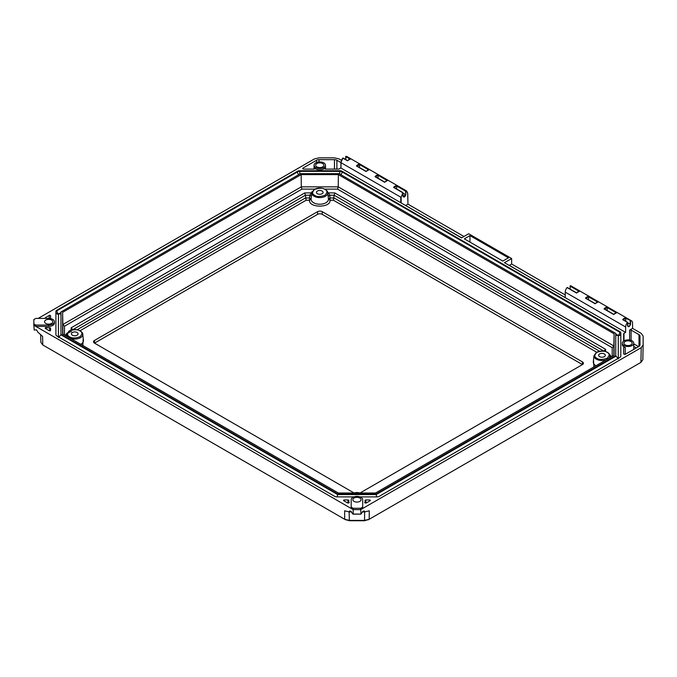 <?xml version="1.0" encoding="UTF-8"?>
<svg xmlns="http://www.w3.org/2000/svg" width="677" height="677" viewBox="0 0 677 677"><rect width="100%" height="100%" fill="white"/><g stroke="black" fill="none" stroke-linecap="round" stroke-linejoin="round"><path stroke-width="1.02" d="M353.826 492.839L94.509 343.129L317.564 214.347A3.283 1.896 180 0 1 322.21 214.347L582.44 364.59L360.232 492.881M582.44 361.907A3.283 1.896 180 0 1 583.405 363.253A3.283 1.896 180 0 1 582.44 364.59L582.44 361.907L322.21 211.664A3.283 1.896 180 0 0 317.564 211.664L94.509 340.446A3.283 1.896 180 0 0 93.544 341.783A3.283 1.896 180 0 0 94.509 343.129L94.509 340.446M83.212 338.517L82.839 345.49M593.881 366.951L593.509 359.978M599.551 351.219L334.116 197.972L330.021 197.972L329.724 195.213L334.142 195.213L333.439 200.24L330.021 200.24L330.021 197.972L328.447 199.004L330.021 200.24C330.977 208.059 308.577 208.059 309.524 200.24L311.107 199.004L309.533 197.972L309.524 200.24L306.097 200.24L80.055 330.748M72.777 329.682L305.395 195.213L306.097 200.24M344.864 519.369L349.34 520.74L364.548 520.74L369.193 519.276L364.548 520.385L349.34 520.385L344.695 519.276L42.769 344.957L40.848 342.325L40.688 335.013L40.848 342.274M345.829 519.902L344.695 519.276L344.618 510.788L349.154 511.914L349.772 510.915L350.661 511.203L352.954 514.105M328.447 199.004L327.77 192.683A8.014 4.629 180 0 1 319.772 197.591A8.014 4.629 180 0 1 311.784 192.683L311.403 196.245L309.829 195.213L305.395 195.213L304.709 192.945L71.136 327.803L72.777 329.674M311.403 196.245L311.107 199.004M334.819 192.945L334.142 195.213L603.926 351.135L605.577 349.264L334.819 192.945L327.786 192.843M643.15 345.075L642.837 359.758L643.15 344.982L641.229 347.665L360.723 509.612L360.934 514.105L353.208 514.046L353.166 509.612L33.85 325.256L34.205 330.08L36.448 329.792L38.005 332.272L42.592 336.418L42.769 344.957M642.837 359.715L640.907 362.398L369.193 519.276L369.27 510.788L364.725 511.914L362.66 511.575M77.161 329.75L305.42 197.972L309.533 197.972L309.829 195.213L312.063 191.642M328.76 192.945L329.724 195.213L328.15 196.245M311.767 192.843L304.709 192.945M609.689 354.57L611.449 356.804M65.271 335.352L67.04 333.109M402.925 193.038L405.489 194.519L403.348 196.795L402.967 196.186M358.666 167.033A1.803 1.041 -60 0 1 359.115 167.109A1.803 1.041 -60 0 1 359.411 167.456M377.258 177.763A1.803 1.041 -60 0 1 377.707 177.839A1.803 1.041 -60 0 1 377.994 178.195M395.842 188.494A1.803 1.041 -60 0 1 396.29 188.57A1.803 1.041 -60 0 1 396.587 188.925M587.729 299.276A1.803 1.041 -60 0 1 588.178 299.352A1.803 1.041 -60 0 1 588.465 299.708M606.313 310.007A1.803 1.041 -60 0 1 606.761 310.083A1.803 1.041 -60 0 1 607.057 310.438M624.905 320.737A1.803 1.041 -60 0 1 625.353 320.813A1.803 1.041 -60 0 1 625.641 321.169M38.157 318.41L314.356 158.951L319.002 157.834L334.472 157.834L339.118 158.951L341.428 160.28M407.664 193.199L405.76 190.753L406.615 190.982L407.664 193.199L407.96 204.149L463.973 236.493M400.809 202.618L400.767 197.176L341.013 162.683L340.98 168.065L461.528 237.906L468.704 233.76L511.643 258.555L511.643 264.013L565.219 294.944M625.734 321.22L625.776 318.275L630.693 320.61A4.874 2.81 120 0 1 631.531 320.839A4.874 2.81 120 0 1 632.538 323.039L632.58 328.379L641.229 333.372L643.15 336.054L643.15 344.982M360.934 514.105L363.092 511.279L364.108 510.915L364.734 511.575M322.125 191.024A3.326 1.921 180 0 1 323.098 192.378A3.326 1.921 180 0 1 319.772 194.299A3.326 1.921 180 0 1 316.447 192.378A3.326 1.921 180 0 1 318.503 190.609A3.326 1.921 180 0 1 322.125 191.024M599.627 356.669A3.326 1.921 0 0 0 603.249 357.084A3.326 1.921 0 0 0 605.306 355.307A3.326 1.921 0 0 0 601.98 353.386A3.326 1.921 0 0 0 598.654 355.307A3.326 1.921 0 0 0 599.627 356.669M77.102 332.492A3.326 1.921 180 0 1 78.075 333.846A3.326 1.921 180 0 1 74.749 335.767A3.326 1.921 180 0 1 71.424 333.846A3.326 1.921 180 0 1 73.48 332.068A3.326 1.921 180 0 1 77.102 332.492M630.956 341.521A4.104 2.369 180 0 1 632.157 343.171A4.104 2.369 180 0 1 628.044 345.566A4.104 2.369 180 0 1 623.94 343.171A4.104 2.369 180 0 1 626.496 341.005A4.104 2.369 180 0 1 630.956 341.521M322.675 163.538A4.104 2.369 180 0 1 323.877 165.188A4.104 2.369 180 0 1 319.764 167.583A4.104 2.369 180 0 1 315.66 165.188A4.104 2.369 180 0 1 318.215 163.022A4.104 2.369 180 0 1 322.675 163.538M359.851 498.044A4.104 2.369 180 0 1 361.053 499.719A4.104 2.369 180 0 1 356.94 502.089A4.104 2.369 180 0 1 352.835 499.719A4.104 2.369 180 0 1 355.374 497.527A4.104 2.369 180 0 1 359.851 498.044M45.757 323.411A4.104 2.369 180 0 1 44.555 321.736A4.104 2.369 180 0 1 48.659 319.366A4.104 2.369 180 0 1 52.772 321.736A4.104 2.369 180 0 1 50.233 323.928A4.104 2.369 180 0 1 45.757 323.411M405.861 194.519L405.489 191.092L405.861 194.519C404.922 197.235 403.949 197.794 402.942 196.203L402.84 192.835L401.139 197.176L401.182 202.618M396.714 186.031L396.798 185.574L405.76 190.753L405.489 191.092L396.714 186.031L396.671 188.976M396.73 185.93L394.065 187.554L402.663 192.513M368.525 169.749L359.538 164.562L359.495 167.507M359.538 164.562L356.889 166.093L366.105 171.408M387.109 180.48L378.13 175.292L378.088 178.246M378.13 175.292L375.481 176.824L384.688 182.138M588.558 299.759L588.618 296.712L585.952 298.337L595.159 303.66M607.142 310.489L607.201 307.443L604.536 309.067L613.751 314.39M625.776 318.275L623.128 319.798L627.587 322.379L627.638 325.933C628.611 327.338 629.585 326.779 630.558 324.249L630.185 324.241A1.803 1.041 -60 0 1 629.39 326.043A1.803 1.041 -60 0 1 628.011 326.509A1.803 1.041 -60 0 1 627.655 325.916M502.816 261.068L464.346 238.854L469.965 235.613L508.444 257.819L502.816 261.068M353.944 496.884L336.943 496.884A3.283 1.896 180 0 1 334.616 496.326L56.86 335.97A3.283 1.896 180 0 1 55.903 334.624L55.903 311.53A3.283 1.896 180 0 1 56.86 310.184L297.44 171.289A3.283 1.896 180 0 1 299.767 170.731L339.769 170.731A3.283 1.896 180 0 1 342.097 171.289L619.844 331.645A3.283 1.896 180 0 1 620.809 332.991L620.809 356.085A3.283 1.896 180 0 1 619.844 357.431L379.272 496.326A3.283 1.896 180 0 1 376.945 496.884L359.944 496.884M364.742 502.419A7.887 4.553 0 0 0 365.14 501.005A7.887 4.553 0 0 0 365.081 500.472A0.787 0.457 180 0 1 365.868 499.964L369.583 499.964A0.787 0.457 180 0 1 370.141 500.735L366.426 502.884A0.787 0.457 180 0 1 365.868 503.019L365.495 503.019A0.787 0.457 180 0 1 364.742 502.419L364.742 502.706M349.146 502.419A0.787 0.457 180 0 1 348.393 503.019L348.02 503.019A0.787 0.457 180 0 1 347.462 502.884L343.747 500.735A0.787 0.457 180 0 1 344.305 499.964L348.02 499.964A0.787 0.457 180 0 1 348.807 500.472A7.887 4.553 0 0 0 348.748 501.005A7.887 4.553 0 0 0 349.146 502.419L349.146 502.706M45.427 318.41A0.787 0.457 180 0 1 45.274 318.139L45.274 317.928A0.787 0.457 180 0 1 45.503 317.606L49.218 315.457A0.787 0.457 180 0 1 50.563 315.778L50.563 317.928A0.787 0.457 180 0 1 49.683 318.376A7.887 4.553 0 0 0 47.432 318.41M45.274 328.015A0.787 0.457 180 0 1 46.307 327.583A7.887 4.553 0 0 0 49.683 327.778A0.787 0.457 180 0 1 50.563 328.227L50.563 330.376A0.787 0.457 180 0 1 49.218 330.698L45.503 328.548A0.787 0.457 180 0 1 45.274 328.227L45.274 328.227M623.669 333.778L623.669 341.073L623.669 333.778A1.049 0.609 180 0 1 623.982 333.346L625.616 332.399L504.467 262.693L511.643 258.555M340.98 167.854L340.937 162.573L342.748 158.096L347.513 160.804L349.01 159.484M340.903 167.896L339.16 168.903A1.049 0.609 180 0 1 338.415 169.081L325.662 169.081A1.049 0.609 180 0 1 324.613 168.471A1.049 0.609 180 0 1 324.748 168.175A5.721 3.3 180 0 1 315.727 168.886A5.721 3.3 180 0 1 314.788 168.175A1.049 0.609 180 0 1 314.923 168.471A1.049 0.609 180 0 1 313.874 169.081L303.804 169.081A1.049 0.609 180 0 1 302.754 168.471A1.049 0.609 180 0 1 303.059 168.048L316.591 160.237A3.419 1.972 180 0 1 319.002 159.654L334.472 159.654A3.419 1.972 180 0 1 336.884 160.237L340.937 162.573L340.895 167.964M35.83 325.062L48.659 325.062A5.754 3.326 0 0 0 54.422 321.736L54.422 323.073A5.754 3.326 180 0 1 48.659 326.399L35.83 326.399L35.83 325.062L33.85 323.911L33.85 325.256M632.58 328.379L629.61 330.097A1.049 0.609 180 0 1 631.099 330.097L638.995 334.658A3.419 1.972 180 0 1 639.993 336.054L639.993 344.982A3.419 1.972 180 0 1 638.995 346.379L625.463 354.189A1.049 0.609 180 0 1 624.321 354.316A1.049 0.609 180 0 1 623.669 353.758L623.669 347.944A1.049 0.609 180 0 1 625.235 347.411A5.721 3.3 180 0 1 622.332 344.542L622.332 343.197A5.721 3.3 180 0 1 625.861 340.15A5.721 3.3 180 0 1 632.09 340.861A5.721 3.3 180 0 1 633.765 343.197A5.721 3.3 180 0 1 628.044 346.497A5.721 3.3 180 0 1 622.332 343.197M33.85 323.911L33.85 319.552L35.83 318.41L48.659 318.41A5.754 3.326 0 0 1 54.422 321.736M407.664 193.41L407.96 204.149M631.531 320.839L571.126 285.965A4.874 2.81 120 0 0 570.279 285.736L570.203 285.762M567.174 287.505L567.089 287.581A4.874 2.81 120 0 0 565.244 292.134L565.202 297.525M511.643 264.013L509.332 265.342L537.115 281.547M539.442 282.884L565.134 297.558M407.901 204.192L405.658 205.486L435.853 223.08M438.171 224.417L461.663 237.822M362.703 507.124L360.723 508.275L360.723 509.612L353.166 509.612L353.166 508.275L351.185 507.124L351.185 499.719A5.754 3.326 180 0 1 356.94 496.393A5.754 3.326 180 0 1 362.703 499.719L362.703 508.469M364.548 520.74L364.624 511.914L362.288 511.914M349.264 511.897L351.575 511.897L349.154 511.914L349.34 520.74M351.185 508.469L351.185 507.124M62.606 312.342L301.18 174.607L338.356 174.607L614.107 333.812L614.107 355.273L375.532 493.008L338.356 493.008L62.606 333.812L62.606 312.342L62.859 324.503L64.501 326.212L64.501 334.903M301.18 174.607L301.282 186.852L301.967 189.12L64.501 326.212M338.356 174.607L338.246 186.852L337.569 189.12L324.757 189.12M614.107 333.812L613.844 345.964L612.203 347.673L337.569 189.12M315.727 167.549A5.721 3.3 0 0 0 321.956 168.26A5.721 3.3 0 0 0 325.485 165.213A5.721 3.3 0 0 0 319.764 161.913A5.721 3.3 0 0 0 314.052 165.213A5.721 3.3 0 0 0 315.727 167.549M360.723 508.275L353.166 508.275M396.798 185.574A4.874 2.81 120 0 0 393.608 187.419L402.84 192.835L402.942 195.983M401.139 197.176L402.84 192.835M367.603 170.215L366.096 171.535A4.874 2.81 -60 0 1 369.295 169.69L359.555 164.46M359.622 164.113A4.874 2.81 120 0 0 356.432 165.958L366.096 171.535M386.186 180.954L384.688 182.265A4.874 2.81 -60 0 1 387.879 180.429L378.147 175.191M378.215 174.844A4.874 2.81 120 0 0 375.024 176.689L384.688 182.265M347.513 160.804A4.874 2.81 -60 0 1 350.703 158.96L346.057 156.277L345.744 159.569L346.057 156.277A4.874 2.81 120 0 1 346.895 156.505L406.615 190.982L407.74 193.3L407.909 201.035M595.159 303.778A4.874 2.81 -60 0 1 598.35 301.942L588.685 296.357A4.874 2.81 120 0 0 585.495 298.202L595.159 303.778L596.657 302.467M598.35 301.942L597.909 302.077L598.35 301.942M613.743 314.517A4.874 2.81 -60 0 1 616.942 312.672L607.269 307.087A4.874 2.81 120 0 0 604.079 308.932L613.743 314.517L615.249 313.197M616.942 312.672L616.502 312.808L616.942 312.672M630.693 320.61L625.861 317.826A4.874 2.81 120 0 0 622.671 319.662L627.587 322.379L627.638 325.933M627.503 322.455A4.874 2.81 120 0 0 625.65 327.016L625.616 332.399M567.089 287.581L576.567 293.048L578.073 291.736M576.567 293.048A4.874 2.81 -60 0 1 579.766 291.212L570.279 285.736M469.965 235.613L469.965 242.104M618.253 335.504L616.485 335.318L615.748 334.04L618.27 335.589L618.27 358.336L618.287 335.674A2.522 2.056 180 0 0 620.809 333.617A3.283 1.896 0 0 0 619.844 332.272L342.097 171.916A3.283 1.896 0 0 0 339.769 171.357L299.767 171.357A3.283 1.896 0 0 0 297.44 171.916L56.86 310.811A3.283 1.896 0 0 0 55.903 312.148L55.903 334.624M639.993 344.982L639.993 336.054M58.434 336.875L58.434 314.128L60.964 312.571L60.219 313.857L58.459 314.035M60.964 334.201L337.671 493.956L376.209 493.956L615.748 355.662L615.748 333.414L339.033 173.659L300.495 173.659L60.964 311.953L60.964 334.827L58.459 337.484M337.671 493.956L337.231 496.884M60.964 334.827L337.671 494.582L376.209 494.582L376.209 493.956M615.748 355.662L618.253 358.945M615.748 356.288L376.209 494.582L376.657 496.884M322.21 214.347L322.21 211.664M317.564 214.347L317.564 211.664M596.665 352.218L333.439 200.24M311.098 199.089A8.683 5.01 0 0 0 319.772 204.226A8.683 5.01 0 0 0 328.455 199.089M606.237 359.817A8.014 4.629 180 0 1 597.884 359.876A8.014 4.629 180 0 1 593.983 355.611L593.314 361.831A8.683 5.01 0 0 0 595.955 365.749M80.758 344.288A8.683 5.01 0 0 0 83.415 340.362L82.746 334.15A8.014 4.629 180 0 1 78.82 338.415A8.014 4.629 180 0 1 70.442 338.331M609.926 357.684A8.107 4.68 0 0 0 610.07 356.483L609.977 355.611A8.014 4.629 180 0 1 608.758 358.353M67.996 336.926A8.014 4.629 180 0 1 66.752 334.15L66.659 335.022A8.107 4.68 0 0 0 66.803 336.232M369.016 519.369L368.06 519.902M71.136 327.803L71.136 330.054M324.884 189.433C327.592 190.66 327.592 192.623 324.884 195.331C320.196 196.897 316.794 196.897 314.67 195.331C311.962 194.104 311.962 192.141 314.67 189.433C319.358 187.867 322.76 187.867 324.884 189.433M605.577 351.507L605.577 349.264M607.091 352.362C609.791 353.589 609.791 355.552 607.091 358.26C602.403 359.817 598.993 359.817 596.869 358.26C594.161 357.033 594.161 355.07 596.869 352.362C601.557 350.796 604.959 350.796 607.091 352.362M353.826 493.008L360.079 493.008M79.861 330.892C82.569 332.119 82.569 334.091 79.861 336.799C75.172 338.356 71.762 338.356 69.638 336.799C66.938 335.572 66.938 333.6 69.638 330.892C74.326 329.335 77.737 329.335 79.861 330.892M627.672 322.794L630.185 324.241L630.236 320.847M641.229 347.665L640.907 362.398M612.203 356.373L612.203 347.673M314.797 189.12L301.967 189.12M347.546 160.61L343.087 158.037L347.513 160.677M349.933 159.019L345.786 156.624M588.601 296.814L597.579 301.993M607.184 307.544L616.172 312.732M576.576 292.921L567.546 287.717M570.195 286.176L570.152 289.13L570.195 286.185L578.996 291.262M351.219 511.575L349.146 511.575M62.859 333.956L62.859 324.503L301.282 186.852L338.246 186.852L613.844 345.964L613.844 355.417M340.937 162.573L342.867 158.113A4.874 2.81 120 0 0 341.013 162.683M630.609 320.636L630.558 324.249M623.982 333.346L623.982 340.878M629.61 340.023L629.61 330.097M618.152 335.428A0.762 0.44 0 0 0 618.059 335.36A2.522 1.456 120 0 0 619.844 332.272L619.844 331.645M340.776 174.658A2.522 1.456 120 0 0 342.097 171.916L342.097 171.289M339.769 174.082L339.769 170.731M299.767 174.082L299.767 170.731M298.76 174.658A2.522 1.456 60 0 1 297.44 171.916L297.44 171.289M60.964 312.562L58.645 313.9A2.522 1.456 60 0 1 56.86 310.811L56.86 310.184M369.583 501.065L369.583 499.964M365.868 503.019L365.868 499.964M348.02 499.964L348.02 503.019M344.305 501.065L344.305 499.964M45.503 317.606L45.503 318.41M49.218 318.351L49.218 315.457M46.307 327.583L46.307 329.014M49.683 330.825L49.683 327.778M625.65 327.016L565.244 292.134M625.235 347.411L625.235 354.283M638.995 346.379L638.995 334.658M638.546 346.632L633.765 343.874M631.099 340.404L631.099 330.097M48.659 326.399L48.659 325.062M336.884 160.237L336.884 169.081M334.472 169.081L334.472 159.654M319.002 159.654L319.002 161.947M316.591 162.472L316.591 160.237M303.059 168.048L303.059 168.903M314.788 168.776L314.788 168.175M324.748 168.175L324.748 168.776M364.624 511.897L362.313 511.897M353.191 514.105L360.689 514.105M618.059 335.36L615.748 334.023M58.434 314.128A0.762 0.44 -0 0 0 58.425 314.213A2.522 2.056 0 0 1 55.903 312.148M58.425 314.213L58.425 336.867M636.321 347.919L633.765 346.446M327.77 192.683C327.905 191.803 327.067 190.702 325.282 189.391C321.567 187.622 317.885 187.631 314.238 189.416L311.784 192.683M609.977 355.611C610.104 354.731 609.275 353.631 607.481 352.319C603.774 350.551 600.093 350.559 596.437 352.345L593.983 355.611M353.225 493.008L356.906 492.458L360.68 493.008M71.491 331.552C68.352 332.517 66.744 333.676 66.659 335.022M82.746 334.15C82.873 333.262 82.044 332.17 80.25 330.858C76.543 329.09 72.862 329.098 69.206 330.875L66.752 334.15M394.006 187.436L402.79 192.505L403.348 196.795M623.06 319.679L627.664 322.337L628.011 326.509M369.134 169.673L366.122 171.349M366.13 171.34L356.83 165.967M387.726 180.404L384.705 182.079L375.413 176.705M350.551 158.934L347.529 160.618M345.659 159.527L345.71 156.514L346.895 156.505M595.193 303.584L585.884 298.218M598.197 301.917L595.176 303.601M613.777 314.314L604.476 308.949M616.781 312.647L613.768 314.331M579.605 291.186L576.592 292.862L567.368 287.522M570.076 289.087L570.119 285.922M365.14 501.005L365.14 502.969M348.748 501.005L348.748 502.969M633.765 343.197L633.765 349.391M325.485 169.072L325.485 165.213M314.052 169.072L314.052 165.213M353.098 514.156L360.782 514.156M623.966 354.181L623.669 353.369"/></g></svg>
